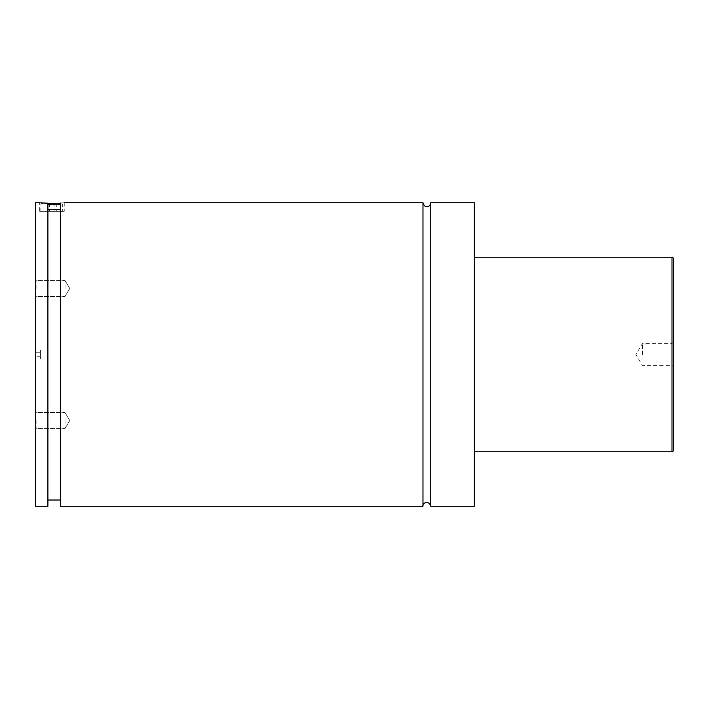 <?xml version="1.0" encoding="UTF-8"?>
<svg xmlns="http://www.w3.org/2000/svg" width="709" height="709" viewBox="0 0 709 709"><rect width="100%" height="100%" fill="white"/><g stroke="black" fill="none" stroke-linecap="round" stroke-linejoin="round"><path stroke-width="0.53" stroke-dasharray="3.54 2.66" d="M430.762 202.756L430.762 506.244M422.981 202.756L422.981 506.244M35.45 202.756L35.45 506.244M35.76 354.5L35.76 343.608L35.76 354.5M47.902 204.316L60.354 204.316M40.9 211.317L62.684 211.317L40.9 211.317L40.9 204.316L41.671 203.536L47.902 203.536M60.354 203.536L41.671 203.536M60.354 209.261L60.354 500.022L60.354 203.022L60.354 209.261L47.902 209.465L47.902 203.217L47.902 500.022L47.902 209.465M47.902 506.244L47.902 203.217L39.341 202.756L39.341 211.317L64.244 211.317L39.341 211.317M60.354 203.022C65.485 202.677 65.485 202.677 60.354 203.022L60.354 506.244M673.55 450.215L673.55 258.785M671.955 354.5L671.955 343.608L671.955 354.5M642.425 354.5L642.425 343.608L642.425 354.5M35.45 420.526L35.45 429.911L35.45 420.526M36.886 420.526L36.886 428.466L36.886 420.526M65.024 420.526L65.024 428.466L65.024 420.526M35.45 288.474L35.45 279.089L35.45 288.474M36.886 288.474L36.886 280.534L36.886 288.474M65.024 288.474L65.024 280.534L65.024 288.474M474.339 202.756L474.339 506.244M54.035 203.536L49.541 203.536L56.286 203.536L54.035 203.536L54.035 211.317L47.299 211.317L56.286 211.317L54.035 211.317L54.035 203.536M47.299 203.536L49.541 203.536L47.299 203.536L47.299 211.317M56.286 203.536L56.286 211.317M49.541 203.536L49.541 211.317L49.541 203.536M40.431 350.007L40.431 358.993L40.431 352.258L35.76 352.258L35.76 356.742L35.76 352.258L40.431 352.258L40.431 350.007L35.76 350.007M35.76 358.993L35.76 356.742L35.76 358.993L40.431 358.993M40.431 356.742L35.76 356.742L40.431 356.742M671.99 257.225L671.99 451.775M61.905 203.536L62.684 204.316L62.684 211.317M64.244 202.756L64.244 211.317M673.55 342.013L671.955 343.608L642.425 343.608L635.876 354.5L642.425 365.392L671.955 365.392L673.55 366.987M36.886 412.594L35.45 411.149L36.886 412.594L65.024 412.594L36.886 412.594M36.886 428.466L35.45 429.911L36.886 428.466L65.024 428.466L36.886 428.466M69.792 420.526L65.024 412.594L69.792 420.526L65.024 428.466L69.792 420.526M36.886 280.534L35.45 279.089L36.886 280.534L65.024 280.534L36.886 280.534M36.886 296.406L35.45 297.851L36.886 296.406L65.024 296.406L36.886 296.406M69.792 288.474L65.024 280.534L69.792 288.474L65.024 296.406L69.792 288.474"/><path stroke-width="1.06" d="M422.981 202.756L422.981 506.244C421.616 503.798 428.582 499.154 430.762 506.244L430.762 202.756C430.921 205.929 425.134 209.953 422.981 202.756L64.244 202.756M60.354 204.316L47.902 204.316M47.902 203.536L60.354 203.536M47.902 209.465L60.354 209.261M39.341 202.756L47.902 203.217L47.902 506.244L35.45 506.244L35.45 202.756L39.341 202.756M60.354 203.022C65.485 202.677 65.485 202.677 60.354 203.022L60.354 506.244L422.981 506.244M673.55 354.5L673.55 450.215C672.912 451.642 672.389 452.156 671.99 451.775L671.99 257.225C672.389 256.844 672.912 257.358 673.55 258.785L673.55 354.5M430.762 506.244L474.339 506.244L474.339 202.756L430.762 202.756M671.99 257.225L474.339 257.225M671.99 451.775L474.339 451.775M60.354 500.022L47.902 500.022"/></g></svg>
